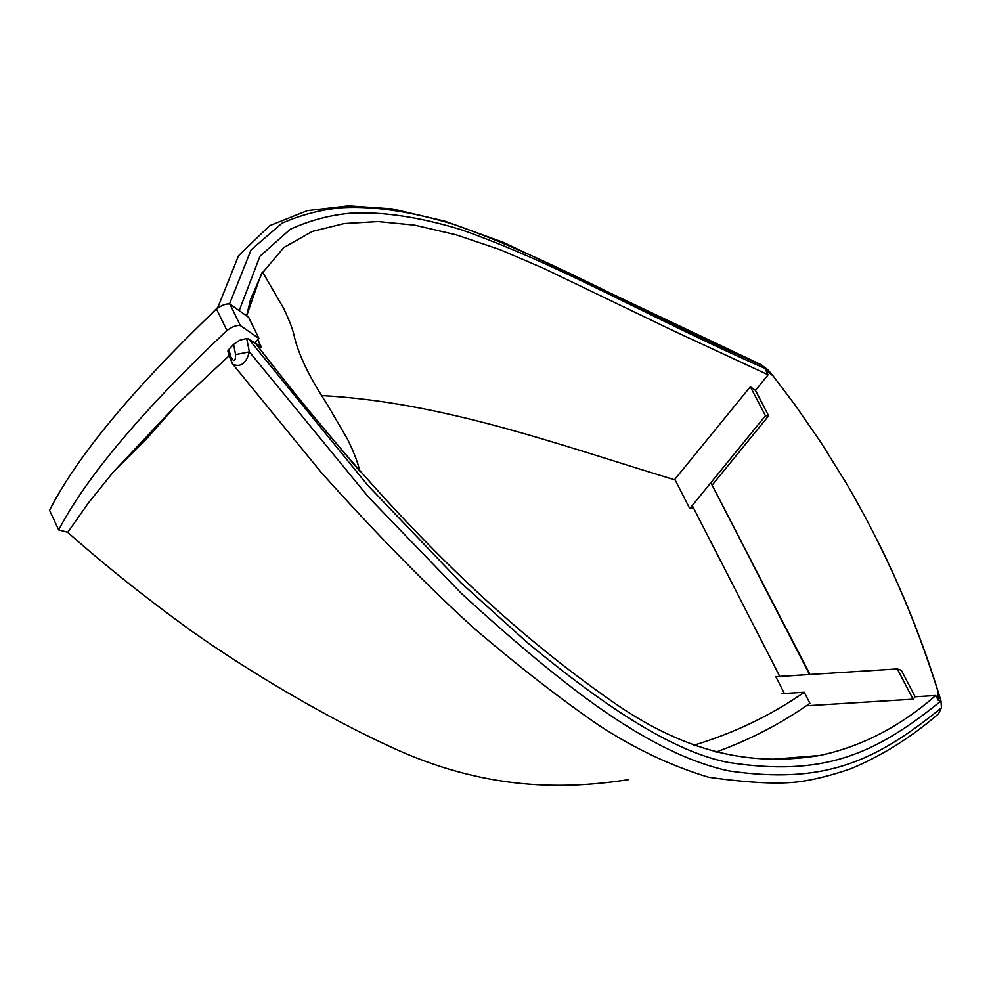 <?xml version="1.0" encoding="UTF-8"?>
<svg xmlns="http://www.w3.org/2000/svg" width="991" height="991" viewBox="0 0 991 991"><rect width="100%" height="100%" fill="white"/><g stroke="black" fill="none" stroke-linecap="round" stroke-linejoin="round"><path stroke-width="1.49" d="M229.243 355.682L177.885 403.486L145.801 439.694L113.395 471.889L88.162 503.242L67.822 532.278L58.68 529.925C86.737 476.436 142.828 409.977 226.939 330.548L216.509 309.006C221.786 305.092 226.258 303.457 229.937 304.088L248.642 317.306L258.899 338.414L254.786 343.01L248.506 338.761L246.685 338.464L249.348 351.867C246.226 363.424 240.739 367.574 232.885 364.329L231.188 361.876M67.636 532.241C104.538 564.981 145.442 597.623 190.334 630.177C256.347 676.878 331.378 719.404 386.267 744.811C485.677 792.28 567.632 789.047 628.752 779.595M806.302 705.79L913.07 699.188L915.127 696.76L935.739 695.484L938.341 700.451L937.709 690.715C914.743 617.059 884.108 547.627 845.794 482.431L821.266 442.952L795.079 405.009L773.017 375.837L765.647 370.064L767.752 369.631L761.001 364.688M878.336 542.449C903.619 593.2 924.504 646.045 940.992 700.971L941.438 707.785L938.514 713.805C911.088 737.453 881.866 755.761 850.873 768.719C831.56 775.346 814.503 779.657 799.712 781.664C779.483 784.414 749.146 782.94 708.701 777.254C671.018 765.894 634.389 748.552 598.799 725.251C560.708 699.089 519.358 666.98 474.726 628.913C427.852 586.461 376.853 534.496 321.728 473.017L232.885 364.329L229.553 357.082M773.017 375.837L767.752 369.631C648.052 317.281 561.81 265.204 461.174 229.689C419.205 216.918 382.353 211.43 350.616 213.226C330.102 215.01 309.985 220.349 290.264 229.268L259.939 256.273L239.203 310.641M765.647 370.064L768.124 374.796L674.76 331.428L543.279 268.202L499.947 249.621L455.959 234.768L414.56 225.13L377.967 221.563L344.224 223.545L312.276 231.448L283.847 247.527L261.067 274.47L246.61 315.869L250.512 299.542L262.516 272.005L283.302 307.743C289.459 320.44 293.225 330.424 294.6 337.683C299.171 356.066 309.972 378.178 327.005 404.018L347.853 439.818C354.121 452.726 358.085 463.131 359.733 471.01L352.313 462.537L359.733 471.01M321.418 395.57C442.296 402.111 554.675 443.373 675.131 479.966M750.323 386.75L765.436 415.749L689.773 508.581L674.821 479.359L750.323 386.75L755.439 390.355L768.124 374.796M935.739 695.484C900.175 726.601 861.501 746.607 819.73 755.476C771.233 763.132 701.789 764.569 612.104 701.393C522.009 638.501 406.719 540.157 255.034 342.737L298.588 398.32L352.313 462.537M937.709 690.715L940.992 700.971L938.341 700.451M940.992 700.971C874.037 755.278 822.753 776.845 728.596 762.488C673.174 751.884 605.117 706.806 528.067 643.233L460.976 582.819L367.785 485.355L248.506 338.761M211.603 313.651L217.909 307.222L219.519 306.801M177.885 403.486L113.395 471.889M257.71 339.752L261.438 347.445M216.509 309.006C132.881 389.005 77.224 456.095 49.55 510.266L58.68 529.925M229.937 304.088L240.367 325.593L258.899 338.414M240.367 325.593C236.7 325.011 232.228 326.658 226.939 330.548M228.153 351.842L228.822 349.451L230.953 357.107L229.578 357.231L227.868 351.025M230.953 357.107C233.987 362.359 235.524 361.517 235.598 354.58L233.579 344.41L228.822 349.451M233.579 344.41L239.896 340.173L246.685 338.464M235.598 354.58L249.348 351.867L368.677 497.309L461.521 593.559C508.011 636.197 549.051 670.758 584.628 697.243C639.009 737.465 687.172 762.029 729.128 770.948C823.31 784.525 874.508 762.475 941.438 707.785M257.784 339.653L261.636 347.568L255.034 342.737M260.757 275.015L262.516 272.005M913.07 699.188L897.313 668.937L901.339 670.3L915.127 696.76M897.313 668.937L775.767 676.642L784.389 693.502M712.418 484.797L768.62 415.836L755.439 390.355M689.773 508.581L693.39 507.714M768.62 415.836L765.436 415.749M710.857 482.716L692.263 505.521L779.806 676.506L809.486 674.512L710.857 482.716L809.981 674.475M693.304 745.405C734.021 733.117 770.998 715.403 804.234 692.251L781.911 693.65M715.861 752.132C750.063 739.707 781.416 723.43 809.895 703.288L804.234 692.251M762.599 365.592C642.564 312.983 556.001 260.546 454.696 224.672C412.405 211.727 375.205 206.054 343.109 207.639C322.335 209.287 301.958 214.477 281.977 223.21L251.082 249.868L229.553 303.89M819.73 755.476L773.414 759.168M212.136 313.156L217.909 307.222L238.521 255.765L269.626 225.688L307.346 210.637L348.423 205.855L392.25 208.89L444.823 221.154L503.502 242.423L761.633 364.973"/></g></svg>
